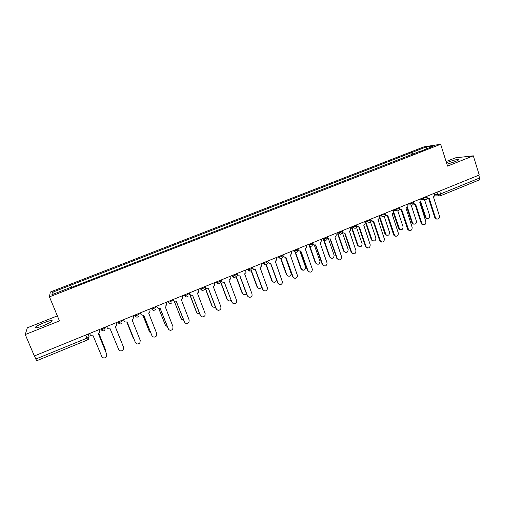 <?xml version="1.0" encoding="UTF-8"?>
<svg xmlns="http://www.w3.org/2000/svg" width="505" height="505" viewBox="0 0 505 505"><rect width="100%" height="100%" fill="white"/><g stroke="black" fill="none" stroke-linecap="round" stroke-linejoin="round"><path stroke-width="0.76" d="M43.455 325.624C50.494 322.619 53.271 320.89 51.788 320.429C50.254 320.53 47.653 321.3 43.986 322.733C36.966 325.706 34.176 327.442 35.615 327.941C37.149 327.84 39.762 327.063 43.455 325.624M446.95 164.239L455.055 161.657C458.281 160.325 459.392 159.58 458.376 159.41C455.901 159.567 452.152 160.59 447.121 162.477L446.477 162.743M57.355 315.877L27.333 327.802L25.25 334.55L34.334 355.962L479.239 174.995L473.318 155.824L455.358 157.857L446.098 161.537M440.657 144.272L423.91 146.854L50.304 292.048L49.458 296.852L440.657 144.272L447.537 166.107L473.318 155.824M25.25 334.55L59.445 320.915L49.458 296.852M36.783 360.671L35.786 359.036L86.936 338.167L89.088 336.848L88.583 333.893M34.46 355.911L35.786 359.036M478.74 175.197L479.605 178L479.264 179.931L440.316 195.845L440.556 193.926L479.605 178M413.324 154.158L411.891 152.497L426.327 146.879L434.496 145.629L419.724 151.664M70.896 287.629L419.769 151.367M70.776 287.358L51.939 294.699L52.293 292.37L70.656 285.224L71.464 287.402M411.891 152.497L70.656 285.224M411.531 154.858L410.817 152.649M71.628 287.339L70.643 284.934M426.327 146.879L426.201 148.861M54.767 293.601L52.293 292.37M427.211 198.111L429.294 198.534L435.449 217.687L436.314 218.861C438.51 219.492 439.552 218.545 439.438 216.026L433.435 196.843C434.458 196.293 434.83 195.416 434.565 194.21L434.268 193.282M436.989 219.151L435.67 218.835L434.805 217.655L428.707 198.705M428.215 198.686L427.684 198.497M420.709 201.596L425.784 217.276L426.624 218.419C428.777 219.037 429.793 218.116 429.679 215.66L424.459 199.469M427.293 218.709L426.012 218.394L425.172 217.251L420.274 202.114M413.418 203.616L415.596 204.121L421.839 223.343L422.571 224.416C424.838 225.224 425.936 224.308 425.866 221.67L419.781 202.41C420.81 201.861 421.189 200.977 420.911 199.765L420.615 198.837M423.373 224.807L421.946 224.378L421.214 223.305L415.034 204.291M414.485 204.273L413.292 204.045M399.487 209.165L401.759 209.764L408.678 229.996C411.019 231.019 412.175 230.141 412.162 227.364L405.988 208.041C407.024 207.486 407.409 206.595 407.131 205.377L406.822 204.449M409.618 230.52L408.078 229.952L407.497 229.011L401.223 209.928M400.623 209.916L399.379 209.632M407.181 206.57L412.484 222.781L413.197 223.829C415.413 224.618 416.492 223.721 416.417 221.152L411.247 205.276M413.993 224.214L412.604 223.791L411.897 222.743L406.853 207.334M393.136 210.421L399.632 229.257C401.917 230.255 403.047 229.396 403.034 226.695L397.839 210.932M400.553 229.769L399.057 229.213L398.489 228.298L393.231 212.384M385.403 214.739L387.79 215.465L394.651 235.601C397.044 236.87 398.268 236.043 398.325 233.121L392.057 213.722C393.105 213.16 393.49 212.27 393.206 211.046L392.896 210.112M395.718 236.283L394.07 235.545L393.635 234.768L387.278 215.629M386.615 215.616L385.321 215.256M371.162 220.616L373.675 221.222L380.48 241.226C382.91 242.779 384.198 242.015 384.349 238.928L377.986 219.46C379.047 218.892 379.432 217.996 379.148 216.771L378.832 215.831M381.685 242.103L379.64 240.582L373.195 221.379M372.469 221.367L371.118 220.931M356.789 226.183L359.427 227.035L366.182 246.876C368.625 248.744 369.976 248.05 370.228 244.799L363.777 225.255C364.85 224.687 365.241 223.784 364.951 222.553L364.629 221.613M367.501 247.98L365.506 246.459L358.967 227.187M358.171 227.181L356.77 226.65M356.461 224.933L356.663 225.52M379.501 215.963L385.927 234.711C388.263 235.949 389.462 235.141 389.513 232.294L384.267 216.519M386.981 235.374L385.378 234.655L384.955 233.897L378.958 215.944M365.715 221.537L372.097 240.178C374.47 241.693 375.726 240.948 375.865 237.943L370.506 222.004M373.277 241.036L371.289 239.559L365.197 221.506M351.796 227.149L358.14 245.67C360.526 247.494 361.839 246.819 362.091 243.65L356.543 227.338M359.434 246.749L357.49 245.266L351.297 227.105M342.03 230.804L342.371 231.782C342.901 232.906 343.741 233.304 344.89 232.963L351.764 252.55C354.182 254.76 355.583 254.148 355.974 250.726L349.428 231.113C350.508 230.532 350.899 229.63 350.603 228.393L350.281 227.446M353.172 253.914L351.253 252.462L344.593 233.057M343.722 233.045L342.264 232.401M338.091 233.828L344.069 251.193C346.43 253.34 347.8 252.746 348.172 249.413L342.27 232.224M345.445 252.519L343.583 251.105L337.611 233.777M327.455 236.731L327.783 237.685C328.313 238.833 329.165 239.237 330.346 238.897L337.296 258.484C339.631 260.776 341.071 260.226 341.614 256.843L334.929 237.022C335.983 236.473 336.387 235.595 336.147 234.389L335.787 233.342M338.685 259.905L336.81 258.383L330.081 238.979M329.127 238.972L327.6 238.177M323.983 239.806L329.954 256.957C332.233 259.185 333.635 258.655 334.165 255.36L328.433 238.827M331.318 258.339L329.494 256.862L323.528 239.742M312.728 242.722L313.062 243.675C313.599 244.83 314.464 245.234 315.657 244.887L322.708 264.551C324.873 266.823 326.35 266.369 327.133 263.181L320.145 243.056L321.584 240.658L321.148 239.294M324.052 265.946L322.24 264.437L315.417 244.969M314.369 244.95L312.765 243.934M309.754 245.878L315.726 262.852C317.841 265.062 319.28 264.62 320.044 261.521L314.268 244.944M317.045 264.21L315.284 262.745L309.325 245.802M297.855 248.769L298.196 249.729C298.739 250.89 299.61 251.294 300.816 250.941L307.968 270.68C309.982 272.921 311.484 272.555 312.469 269.575L305.348 249.091L306.819 246.983L306.358 245.31M309.256 272.05L307.526 270.554L300.608 251.01M299.459 250.991L297.773 249.659M295.532 252.424L301.352 268.799C303.322 270.983 304.78 270.63 305.746 267.732L299.951 251.086M302.621 270.137L300.936 268.685L294.989 251.963M282.825 254.886L283.172 255.846C283.722 257.013 284.605 257.417 285.817 257.058L293.077 276.866C294.952 279.076 296.467 278.792 297.628 276.02L290.4 255.189L291.871 253.34L291.417 251.389M294.301 278.211L292.66 276.734L285.641 257.121M284.378 257.083L282.503 255.012M281.007 258.573L286.84 274.808C288.671 276.955 290.148 276.683 291.278 273.988L285.458 257.165M288.039 276.115L286.449 274.682L280.54 258.238M267.637 261.06L267.991 262.026C268.546 263.193 269.443 263.597 270.667 263.238L278.034 283.122C279.789 285.287 281.31 285.079 282.604 282.503L275.301 261.35L276.746 259.728L276.323 257.531M279.183 284.422L277.643 282.97L270.522 263.288M269.133 263.238L267.347 261.18M266.28 264.626L272.182 280.881C273.893 282.983 275.377 282.787 276.639 280.288L276.645 280.212M273.306 282.15L271.816 280.742L266.002 264.74M252.298 267.303L252.651 268.275C253.22 269.443 254.122 269.847 255.366 269.481L262.84 289.441C264.487 291.555 266.015 291.423 267.416 289.03L267.334 287.572L260.043 267.574L261.445 266.148L261.072 263.736M263.894 290.684L262.474 289.277L255.246 269.525M253.718 269.443L252.033 267.41M251.345 270.566L257.38 287.01C258.724 288.942 260.157 288.967 261.672 287.086M258.409 288.229L257.032 286.859L251.124 270.749M236.794 273.609L237.154 274.581C237.729 275.755 238.644 276.159 239.9 275.787L247.482 295.823C249.041 297.899 250.568 297.824 252.052 295.595L252.027 293.935L244.622 273.861L245.973 272.599L245.657 270.005M248.435 297.003L247.141 295.646L239.806 275.825M238.126 275.705L236.561 273.704M236.163 276.323L242.425 293.203C243.511 294.958 244.849 295.147 246.453 293.777M243.353 294.358L242.103 293.039L236.005 276.601M221.127 279.978L221.493 280.957C222.08 282.137 223.002 282.541 224.27 282.162L231.965 302.274C233.455 304.307 234.97 304.281 236.523 302.198L236.555 300.368L229.043 280.218L230.343 279.095L230.084 276.336M231.965 302.274L224.214 282.188M221.493 280.957L220.925 280.067M220.672 281.739L227.313 299.465C228.209 301.037 229.44 301.352 231.025 300.399M228.134 300.532L227.023 299.282L220.616 282.188M205.295 286.423L205.668 287.402C206.261 288.589 207.195 288.986 208.477 288.607L216.285 308.795C217.712 310.79 219.227 310.809 220.83 308.852L220.925 306.863L213.299 286.638L214.543 285.628L214.347 282.737M216.992 309.786L216.001 308.593L208.451 288.62M205.668 287.402L205.118 286.493M204.796 286.625L212.056 305.784C212.788 307.185 213.899 307.589 215.395 306.989M212.744 306.75L211.784 305.594L204.626 286.695M189.299 292.925L189.672 293.91C190.271 295.103 191.218 295.501 192.512 295.116L200.441 315.379C201.817 317.342 203.326 317.399 204.973 315.549L205.131 313.428L197.392 293.127L198.585 292.212L198.818 290.192L198.446 289.207M201.009 316.244L200.188 315.164L192.519 295.116M189.672 293.91L189.154 292.988M189.634 293.885L196.634 312.166C197.234 313.397 198.213 313.864 199.57 313.561M197.19 313.012L196.394 311.964L189.129 292.995M173.127 299.503L173.505 300.494C174.118 301.687 175.077 302.091 176.384 301.7L184.426 322.038C185.758 323.964 187.267 324.058 188.952 322.31L189.167 320.063L181.314 299.686L182.457 298.853L182.753 296.732L182.374 295.747M184.849 322.739L176.422 301.681M173.505 300.494L173.013 299.553M174.471 301.592L181.055 318.617L183.542 320.107M181.472 319.305L174.301 301.491M156.784 306.156L157.169 307.147C157.787 308.34 158.759 308.744 160.079 308.347L168.241 328.761C169.541 330.668 171.043 330.781 172.754 329.121L173.032 326.773L165.059 306.314L166.164 305.544L166.511 303.341L166.126 302.35M168.518 329.273L160.148 308.321M157.169 307.147L156.702 306.188M158.804 308.486L165.318 325.138L167.306 326.628M165.589 325.637L158.703 308.46M140.264 312.873L140.655 313.87C141.28 315.07 142.265 315.474 143.597 315.07L151.885 335.566C153.154 337.441 154.656 337.58 156.392 335.995L156.727 333.552L148.634 313.018L149.695 312.305L150.099 310.026L149.707 309.028M152.018 335.85L143.704 315.025M140.655 313.87L140.213 312.892M142.896 315.24L149.417 331.722L150.844 333.085M149.549 332.006L142.839 315.24M123.561 319.665L123.959 320.669C124.596 321.874 125.587 322.272 126.938 321.868L135.346 342.434C136.596 344.29 138.099 344.454 139.853 342.927L140.245 340.402L132.032 319.791L133.055 319.122L133.509 316.78L133.112 315.783M135.365 342.472L127.077 321.811M123.959 320.669L123.542 319.671M126.774 321.925L134.096 339.373M133.364 338.413L126.749 321.931M106.681 326.533L107.085 327.537C107.729 328.749 108.733 329.146 110.103 328.736L118.637 349.384C119.862 351.221 121.364 351.398 123.144 349.933L123.58 347.326L115.247 326.634L123.58 347.326M115.247 326.634L116.238 326.009L116.737 323.61L116.333 322.607M122.021 343.451L115.273 326.621L121.913 343.11M89.612 333.477L90.023 334.48C90.679 335.699 91.695 336.096 93.078 335.68L101.739 356.41C102.951 358.222 104.453 358.424 106.252 357.003L106.738 354.327L98.279 333.559L99.239 332.972L99.832 330.649M99.403 329.494L99.712 330.257M98.317 333.54L106.795 354.472M99.371 329.506L99.782 330.51M105.627 351.493L105.558 349.883L98.803 333.306M98.835 333.287L105.608 350.028M100.766 328.938L101.196 329.62L103.323 329.033L105.4 327.758L105.204 327.133M105.154 327.152L104.863 330.213C103.456 331.33 102.237 331.128 101.196 329.62L100.899 328.888M117.791 322.013L118.227 322.676L120.386 322.089L122.387 320.845L122.147 320.239M134.557 315.189L135.069 315.814L137.259 315.215L139.191 314.003L138.951 313.409M151.147 308.448L151.734 309.022L153.949 308.422L155.811 307.242L155.578 306.642M167.559 301.769L168.209 302.306L170.463 301.7L172.249 300.551L172.022 299.957M183.795 295.166L184.514 295.659L186.799 295.046L188.516 293.929L188.289 293.336M199.854 288.633L200.643 289.087L202.959 288.469L204.613 287.377L204.386 286.789M215.749 282.169L216.594 282.585L218.949 281.96L220.534 280.9L220.313 280.313M231.479 275.774L232.382 276.147L234.768 275.515L236.289 274.486L236.075 273.899M247.04 269.443L248.005 269.784L250.423 269.146L251.881 268.142L251.667 267.555M262.442 263.174L263.459 263.484L265.914 262.84L267.309 261.861L267.101 261.281M277.687 256.976L278.754 257.247L281.247 256.597L282.579 255.65L282.371 255.069M292.774 250.84L293.891 251.073L296.416 250.417L297.691 249.495L297.489 248.921M307.703 244.767L308.871 244.969L311.433 244.306L312.652 243.41L312.45 242.836M322.487 238.751L323.699 238.928L326.299 238.253L327.455 237.382L327.259 236.813M337.119 232.799L341.008 232.268L342.112 231.423L341.917 230.848M351.6 226.909L355.57 226.335L356.637 225.52L356.442 224.94M365.942 221.076L369.988 220.47L371.017 219.675L370.822 219.094M380.139 215.3L384.255 214.657L385.258 213.893L385.062 213.299M394.19 209.588L398.388 208.906L399.354 208.161L399.158 207.568M408.109 203.925L412.377 203.212L413.311 202.492L413.115 201.886M421.89 198.32L426.226 197.575L427.135 196.874L426.94 196.268M87.977 334.14L89.088 336.848L88.52 339.347L87.737 339.897L85.673 335.08M434.666 194.722L437.797 194.659L440.556 193.926L439.653 191.092M437.002 192.171L437.797 194.659L438.763 195.826L440.316 195.845L434.433 195.896M117.81 322.007L119.944 323.983M134.658 315.152L134.898 315.751M151.33 308.372L153.545 310.348M167.824 301.662L170.065 303.638M184.136 295.027L186.402 296.997M200.277 288.462L202.555 290.425M216.247 281.967L218.539 283.924M232.048 275.541L234.345 277.491M247.684 269.178L249.988 271.128M263.162 262.884L265.46 264.828M278.47 256.654L280.774 258.592M293.626 250.493L295.924 252.424M308.624 244.388L308.826 244.963C309.369 246.131 310.24 246.535 311.44 246.181M323.471 238.354L323.673 238.922C324.21 240.083 325.069 240.487 326.255 240.14M342.182 231.637C341.759 234.516 340.484 234.951 338.369 232.944L338.173 232.369L338.363 232.944L340.439 234.288M352.717 226.455L353.001 227.25L354.977 228.367M367.116 220.597L367.552 221.657L369.37 222.503M381.376 214.802L381.969 216.077L383.611 216.695M395.491 209.057L396.242 210.503L397.713 210.951M409.467 203.376L410.369 204.948L411.676 205.264M423.304 197.745L424.345 199.412L425.873 199.519M101.019 329.557L102.856 330.914M87.737 339.859L36.751 360.728M435.449 217.687L434.805 217.655M425.172 217.251L425.784 217.276M421.839 223.343L421.214 223.305M408.097 229.055L407.497 229.011M411.897 222.743L412.484 222.781M398.489 228.298L399.057 228.342M394.216 234.825L393.635 234.768M380.196 240.651L379.64 240.582M366.043 246.541L365.506 246.459M384.955 233.897L385.504 233.954M371.289 239.559L371.819 239.623M357.49 245.266L358.001 245.342M351.739 252.481L351.227 252.393M343.558 251.035L344.044 251.124M337.296 258.484L336.81 258.383M329.494 256.862L329.954 256.957M313.062 243.675L312.709 243.618M322.708 264.551L322.24 264.437M315.284 262.745L315.726 262.852M298.196 249.729L297.78 249.647M307.968 270.68L307.526 270.554M300.936 268.685L301.352 268.799M283.172 255.846L282.768 255.751M293.077 276.866L292.66 276.734M286.449 274.682L286.84 274.808M267.991 262.026L267.618 261.918M278.034 283.122L277.643 282.97M271.816 280.742L272.182 280.881M252.651 268.275L252.304 268.149M262.84 289.441L262.474 289.277M257.032 286.859L257.38 287.01M237.154 274.581L236.832 274.449M247.482 295.823L247.141 295.646M242.103 293.039L242.425 293.203M51.788 320.429L52.091 321.167M458.376 159.41L458.54 159.934M420.804 199.437L424.345 199.412C426.296 199.873 427.243 199.09 427.192 197.064M323.49 238.341L323.699 238.928C325.763 240.929 327.044 240.519 327.537 237.691M308.662 244.376L308.871 244.969C310.752 246.939 312.052 246.623 312.772 244.029M293.676 250.474L293.891 251.073C295.608 252.999 296.915 252.778 297.811 250.404M278.533 256.628L278.754 257.247C280.332 259.115 281.639 258.977 282.667 256.818M263.231 262.852L263.459 263.484C264.923 265.302 266.223 265.226 267.347 263.257M247.772 269.146L248.005 269.784C249.375 271.551 250.663 271.538 251.856 269.727M232.142 275.503L232.382 276.147C233.682 277.876 234.958 277.908 236.201 276.235M216.348 281.923L216.594 282.585C217.838 284.271 219.094 284.34 220.382 282.787M200.384 288.418L200.643 289.087C201.83 290.741 203.079 290.836 204.392 289.384M184.249 294.983L184.514 295.659C185.663 297.281 186.907 297.407 188.239 296.037M167.944 301.611L168.209 302.306C169.327 303.896 170.564 304.042 171.915 302.741M151.456 308.321L151.734 309.022C152.826 310.588 154.05 310.752 155.414 309.514M134.785 315.101L135.069 315.814C136.142 317.361 137.366 317.538 138.742 316.345M117.936 321.956L118.227 322.676C119.281 324.204 120.499 324.393 121.894 323.244M406.98 204.916L410.369 204.948C412.383 205.579 413.387 204.822 413.374 202.682M393.004 210.421L396.242 210.503C398.319 211.343 399.379 210.629 399.417 208.357M378.87 215.938L381.969 216.077C384.097 217.169 385.214 216.506 385.321 214.095M364.932 221.487L367.552 221.657C369.704 223.052 370.885 222.459 371.087 219.883M351.158 227.092L353.001 227.25C355.154 228.986 356.385 228.475 356.707 225.729M436.314 218.861L435.67 218.835M426.012 218.394L426.624 218.419M413.829 204.001L413.311 203.995M422.571 224.416L421.946 224.378M399.821 209.531L399.411 209.518M408.678 229.996L408.078 229.952M412.604 223.791L413.197 223.829M399.057 229.213L399.632 229.257M394.651 235.601L394.07 235.545M380.48 241.226L379.924 241.156M366.182 246.876L365.645 246.793M385.378 234.655L385.927 234.711M371.566 240.115L372.097 240.178M357.635 245.594L358.14 245.67M351.764 252.55L351.253 252.462M343.583 251.105L344.069 251.193"/></g></svg>
